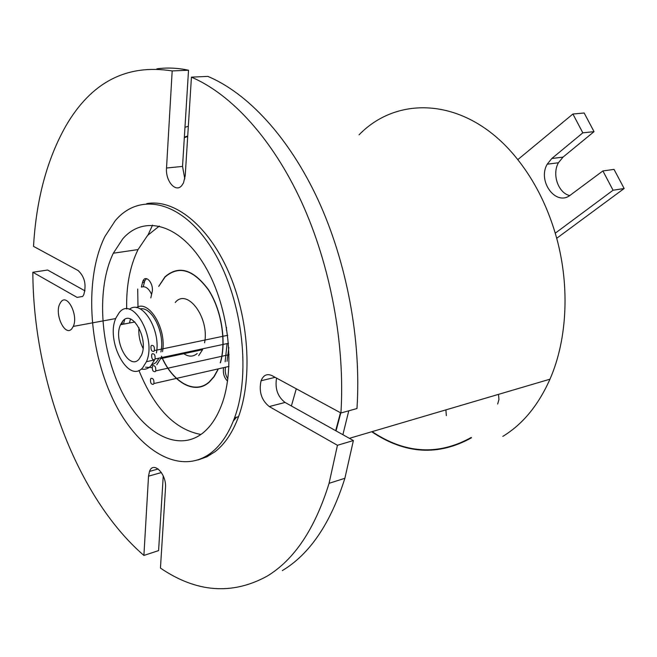 <?xml version="1.0" encoding="UTF-8"?>
<svg xmlns="http://www.w3.org/2000/svg" width="657" height="657" viewBox="0 0 657 657"><rect width="100%" height="100%" fill="white"/><g stroke="black" fill="none" stroke-linecap="round" stroke-linejoin="round"><path stroke-width="0.99" d="M335.686 430.688L340.466 412.736M187.68 136.533L184.33 137.633M471.439 437.825C438.301 456.196 405.057 454.168 371.722 431.748M498.515 394.364L498.934 399.522L497.678 404.03M446.325 415.667L445.906 409.878M71.777 328.829L73.272 326.414C78.561 315.483 67.474 293.293 61.068 301.768L59.721 303.936C54.383 314.572 65.133 336.984 71.777 328.829M151.57 294.311C149.262 289.326 146.486 286.797 143.234 286.731L141.345 287.052L142.939 280.999C146.092 273.731 154.42 284.382 151.972 292.652L150.814 297.941M153.418 384.312L153.894 383.548C154.165 379.836 153.196 378.12 151.003 378.391L150.535 379.138C150.256 382.842 151.217 384.567 153.418 384.312M155.257 371.64L155.734 370.877C156.013 367.132 155.044 365.407 152.826 365.711L152.358 366.466C152.071 370.195 153.04 371.919 155.257 371.64M154.6 359.732L155.068 358.968C155.356 355.207 154.387 353.482 152.161 353.803L151.701 354.55C151.406 358.303 152.367 360.036 154.6 359.732M153.894 351.347L154.362 350.583C154.658 346.806 153.689 345.089 151.463 345.418L151.003 346.165C150.699 349.935 151.66 351.659 153.894 351.347M183.82 353.688C188.715 356.981 193.174 356.923 197.207 353.507M161.474 356.234C172.66 382.267 194.669 395.021 209.164 381.963L213.936 376.617L217.845 369.595M220.267 362.836C226.558 341.279 221.319 309.381 208.187 289.597C193.051 269.403 178.671 265.214 165.071 277.032L158.739 286.378M220.448 362.795C226.706 341.123 221.409 309.151 208.22 289.351C193.027 269.148 178.614 264.976 164.981 276.835L158.838 286.173M161.417 356.423C172.66 382.505 194.71 395.268 209.255 382.177L214.108 376.724L218.058 369.546M122.711 238.91L113.333 253.208C96.448 287.766 99.938 346.288 120.568 389.084C141.009 432.01 177.209 453.65 203.095 432.815C210.757 426.557 216.909 417.302 221.565 405.032C236.249 366.729 228.168 302.787 203.227 263.178C178.417 223.273 143.283 214.962 122.711 238.91M159.355 226.041L147.587 235.436L138.044 249.578C129.955 266.044 126.169 285.844 126.67 308.995M138.914 370.4C154.305 408.326 174.976 429.678 200.919 434.466M82.61 296.512L83.743 294.804C86.584 284.801 84.704 276.704 78.101 270.528L33.523 246.367C36.242 199.539 46.984 159.454 65.757 126.119C91.208 82.125 126.686 63.729 172.183 70.931L166.517 168.02C165.383 181.045 175.674 193.109 181.751 185.594L183.508 182.868L185.217 175.682L191.433 77.156L207.85 76.384C247.804 93.163 289.088 137.354 318.103 199.925C346.937 262.578 361.465 340.745 356.973 408.547L340.926 412.982L272.006 375.632C267.062 373.381 263.416 375.081 261.067 380.748C258.727 391.621 261.461 400.228 269.263 406.56L337.443 445.29L329.067 483.338C314.982 528.803 294.295 559.764 267.013 576.222C231.995 595.267 196.476 592.557 160.448 568.091L165.507 487.913C166.804 474.132 153.303 460.434 149.509 471.406L148.523 476.169L143.899 555.436C76.951 497.62 33.162 379.303 32.85 272.253L77.099 297.391L82.659 296.447M359.059 134.825C399.284 93.269 469.533 98.139 517.782 159.643C534.272 180.47 546.755 204.984 555.247 233.202C570.161 283.036 567.738 338.683 549.966 379.196C538.338 405.32 522.619 424.381 502.819 436.371M184.97 127.277L188.329 126.275M348.777 410.814L342.888 434.704M296.282 388.788L291.388 405.977M146.774 203.629C174.056 198.726 207.694 224.825 228.242 271.193C248.822 317.462 252.805 377.956 238.54 416.686C232.742 432.314 224.973 443.943 215.225 451.581L206.824 456.845L197.905 459.99M115.197 220.777C139.235 191.918 180.979 200.27 211.168 247.41C241.505 294.205 251.877 371.32 234.582 417.721C228.8 433.374 221.048 445.019 211.324 452.665C179.69 477.064 136.418 449.692 112.462 398.208C88.276 346.822 84.498 277.418 104.972 236.397L115.197 220.777M226.599 327.629L226.353 330.06M223.47 368.314C222.887 373.554 224.242 377.816 227.536 381.117M227.018 344.235L225.137 361.744M233.309 421.08L236.52 417.22M146.585 278.691L144.827 280.687L143.234 286.731M228.833 347.454L227.059 361.309M225.392 367.879C224.825 371.846 225.647 375.525 227.848 378.9M191.433 77.156C231.239 94.123 272.499 138.816 301.596 202.101C330.52 265.461 345.229 344.506 340.926 412.982M156.9 68.837C167.075 67.449 177.612 67.909 188.526 70.233L172.183 70.931M84.967 290.854L47.616 270.027L32.85 272.253M143.899 555.436L158.592 550.607L163.248 475.914M137.986 306.926L137.707 289.031M148.039 234.943L152.555 225.113M276.548 378.087C274.84 388.624 277.681 396.746 285.072 402.454L353.384 440.551L344.884 478.271C330.635 523.358 309.784 554.138 282.329 570.596M188.526 70.233L182.531 166.41L184.798 178.868M337.443 445.29L353.384 440.551M336.031 430.877L340.802 412.916M187.713 136.048L184.354 137.141M517.782 159.643L572.912 114.022L582.825 132.837L551.814 158.509L547.215 164.193C537.089 181.381 556.274 206.988 570.629 194.915L602.896 170.935L613.063 190.234L555.247 233.202M572.912 114.022L584.172 113.004L594.043 131.646L563.024 157.122L558.425 162.764C551.823 174.269 558.154 192.862 569.668 195.589M602.896 170.935L614.032 169.399L624.15 188.51L556.693 238.302M594.043 131.646L582.825 132.837M563.024 157.122L551.814 158.509M624.15 188.51L613.063 190.234M471.258 437.447C438.334 455.728 405.287 453.79 372.117 431.633M151.422 365.333L155.89 362.615L158.534 358.886M160.883 351.971C165.252 333.411 152.013 306.244 140.163 308.872M122.719 321.101L120.518 324.698C112.996 340.301 129.084 370.835 138.997 359.248L141.534 355.125C148.917 338.897 132.098 308.921 122.719 321.101M138.964 327.761C138.389 335.013 139.752 341.878 143.07 348.35M142.651 367.813L146.429 361.695C157.048 338.043 132.525 294.944 119.147 312.716L116.067 317.742C105.153 340.104 128.172 384.353 142.651 367.813M141.271 369.045C144.836 369.817 147.997 368.815 150.773 366.056L154.567 359.946L146.429 361.695M156.448 352.899C160.924 329.288 141.633 298.902 129.372 309.34M156.809 364.742L160.628 358.656L202.586 349.672L198.66 355.651M162.517 351.626C166.862 328.919 148.86 299.173 136.401 307.632M204.565 342.79C209.764 317.816 187.188 287.569 175.23 302.499M145.525 367.189L152.145 367.624M122.53 321.322L121.956 324.427M130.275 319.688L129.486 322.998M124.69 319.466L123.467 324.139M144.236 282.338L142.347 282.65M285.072 402.454L269.263 406.56M161.417 472.539L148.523 476.169M182.531 166.41L166.517 168.02M73.272 326.414L115.731 318.555M153.894 383.548L228.956 366.434M155.734 370.877L229.121 354.673M155.068 358.968L228.537 343.283M154.362 350.583L227.708 335.3M138.044 249.578L113.333 253.208M549.966 379.196L349.393 438.326M238.54 416.686L234.582 417.721M344.884 478.271L329.067 483.338M275.168 377.34L261.067 380.748M158.214 468.975L149.509 471.406M144.827 280.687L142.939 280.999M558.425 162.764L547.215 164.193M134.841 321.987L120.518 324.698"/></g></svg>
